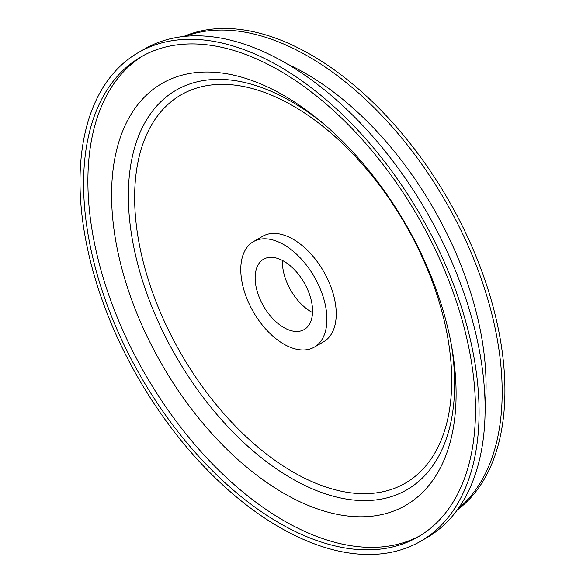 <?xml version="1.0" encoding="UTF-8"?>
<svg xmlns="http://www.w3.org/2000/svg" width="583" height="583" viewBox="0 0 583 583"><rect width="100%" height="100%" fill="white"/><g stroke="black" fill="none" stroke-linecap="round" stroke-linejoin="round"><path stroke-width="0.87" d="M183.732 36.467A274.076 158.241 60 0 1 311.118 54.875A274.076 158.241 60 0 1 487.541 287.878A274.076 158.241 60 0 1 457.167 510.074M185.35 36.299A274.076 158.241 60 0 1 308.378 56.456A274.076 158.241 60 0 1 483.599 285.779A274.076 158.241 60 0 1 458.121 508.755M314.295 347.147L323.631 341.762A60.909 35.162 -120 0 0 332.966 292.957A60.909 35.162 -120 0 0 293.176 239.285A60.909 35.162 -120 0 0 262.722 236.268L253.394 241.654A60.909 35.162 60 0 1 283.848 244.671A60.909 35.162 60 0 1 323.631 298.343A60.909 35.162 60 0 1 314.295 347.147A60.909 35.162 60 0 1 253.394 311.985A60.909 35.162 60 0 1 253.394 241.654M283.848 95.488A243.621 140.656 60 0 1 320.92 121.548A243.621 140.656 60 0 1 452.073 348.729A243.621 140.656 60 0 1 308.662 505.578A243.621 140.656 60 0 1 112.031 209.574A243.621 140.656 60 0 1 283.848 95.488M420.234 535.609A277.122 159.997 60 0 1 145.284 374.403A277.122 159.997 60 0 1 143.148 55.684M138.441 52.499L144.475 49.016A282.194 162.927 60 0 1 285.575 62.993A282.194 162.927 60 0 1 469.927 311.665A282.194 162.927 60 0 1 426.669 537.796L420.635 541.279A282.194 162.927 60 0 1 138.441 378.352A282.194 162.927 60 0 1 138.441 52.499A282.194 162.927 60 0 1 279.541 66.477A282.194 162.927 60 0 1 463.893 315.148A282.194 162.927 60 0 1 420.635 541.279M279.541 70.623A277.122 159.997 60 0 1 460.577 314.82A277.122 159.997 60 0 1 418.098 536.885A277.122 159.997 60 0 1 140.977 376.888A277.122 159.997 60 0 1 140.977 56.894A277.122 159.997 60 0 1 279.541 70.623M312.524 312.575A40.606 23.444 60 0 1 282.442 260.477M283.848 261.25A40.606 23.444 60 0 1 310.367 297.031A40.606 23.444 60 0 1 304.144 329.57A40.606 23.444 60 0 1 263.545 306.126A40.606 23.444 60 0 1 263.545 259.238A40.606 23.444 60 0 1 283.848 261.25M293.176 105.953A224.2 129.441 60 0 1 430.473 459.812A224.2 129.441 60 0 1 155.88 301.28A224.2 129.441 60 0 1 293.176 105.953M451.417 345.019A230.73 133.208 60 0 1 313.107 489.188A230.73 133.208 60 0 1 128.712 208.503A230.73 133.208 60 0 1 291.5 101.595A230.73 133.208 60 0 1 323.791 123.975M287.39 64.05A254.705 147.054 60 0 1 305.966 73.669A254.705 147.054 60 0 1 485.107 406.511"/></g></svg>
